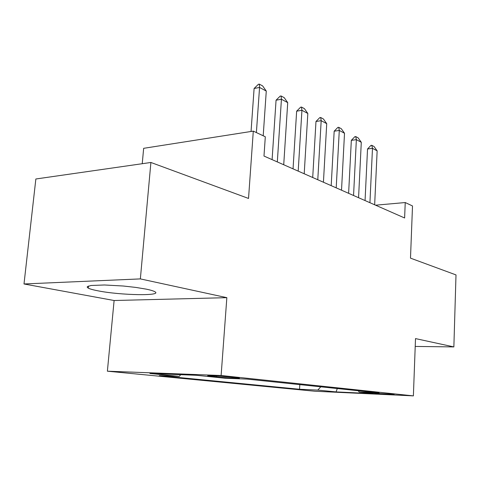 <?xml version="1.0" encoding="UTF-8"?>
<svg xmlns="http://www.w3.org/2000/svg" width="480" height="480" viewBox="0 0 480 480"><rect width="100%" height="100%" fill="white"/><g stroke="black" fill="none" stroke-linecap="round" stroke-linejoin="round"><path stroke-width="0.72" d="M146.286 289.152L135.846 287.418L123.276 286.014L104.448 284.982L91.092 285.486L87.354 286.596L87.246 287.328L88.296 288.138C90.042 289.02 93.258 289.914 97.956 290.82C120.618 295.398 163.8 296.13 154.614 291.606C153.156 290.82 150.378 290.004 146.286 289.152M394.2 394.278L374.85 393.276L394.2 394.278M107.382 371.19L314.88 391.236L413.382 395.88L221.118 375.504L107.382 371.19L114.114 300.516L226.848 297.666L140.358 278.904L24 283.968L114.114 300.516M24 283.968L35.856 178.992L150.9 162.468L248.532 198.45L253.296 131.124L143.658 148.32L142.236 163.71M415.218 346.434L453.864 346.914L456 274.914L410.496 258.144L412.506 205.962L405.234 202.542L375.57 205.194M140.358 278.904L150.9 162.468M253.296 131.124L265.308 136.77L263.988 156.06L404.616 217.98L405.234 202.542M210.756 376.338L216.534 376.932C224.28 377.766 242.466 378.666 239.022 378.036L230.904 377.124C223.104 376.266 204.366 375.348 208.116 375.996L210.756 376.338L210.798 375.81M358.182 390.738L359.172 392.01L379.116 392.928L247.254 379.116L224.994 378.228L196.29 375.276L149.898 373.488L179.268 376.398L159.336 375.6L299.544 389.256L317.778 390.096L320.796 386.82M359.172 392.01L376.746 393.816L336.066 391.908L317.778 390.096M226.848 297.666L221.118 375.504M453.864 346.914L415.506 338.592L413.382 395.88M180.732 374.676L179.268 376.398M299.82 384.624L299.544 389.256M336.066 391.908L337.296 388.548M256.392 132.576L259.56 87.45L254.106 88.488L258.396 84.294L259.302 84.12L262.662 85.944L266.274 91.074L263.202 135.78M251.046 131.478L254.106 88.488M266.274 91.074L259.56 87.45L259.302 84.12M277.32 161.928L281.43 99.246L276.06 100.2L280.182 96.12L281.076 95.958L284.22 97.668L287.718 102.636L283.722 164.748M272.1 159.63L276.06 100.2M287.718 102.636L281.43 99.246L281.076 95.958M298.194 171.12L301.932 110.298L296.646 111.18L300.6 107.208L301.482 107.058L304.434 108.666L307.83 113.478L304.206 173.766M293.046 168.852L296.646 111.18M307.83 113.478L301.932 110.298L301.482 107.058M317.784 179.748L321.18 120.678L315.978 121.488L319.788 117.624L320.652 117.486L323.43 118.998L326.724 123.666L323.43 182.232M312.708 177.51L315.978 121.488M326.724 123.666L321.18 120.678L320.652 117.486M336.204 187.86L339.288 130.44L334.176 131.196L337.842 127.428L338.694 127.302L341.31 128.724L344.514 133.26L341.52 190.2M331.194 185.652L334.176 131.196M344.514 133.26L339.288 130.44L338.694 127.302M353.556 195.498L356.358 139.644L351.33 140.346L354.87 136.674L355.71 136.554L358.176 137.898L361.29 142.302L358.566 197.706M348.618 193.326L351.33 140.346M361.29 142.302L356.358 139.644L355.71 136.554M369.93 202.71L372.48 148.338L367.53 148.986L370.95 145.404L371.772 145.296L374.106 146.562L377.142 150.852L374.658 204.792M365.058 200.562L367.53 148.986M377.142 150.852L372.48 148.338L371.772 145.296M216.6 376.062L216.534 376.932M88.506 286.02L88.296 288.138"/></g></svg>
